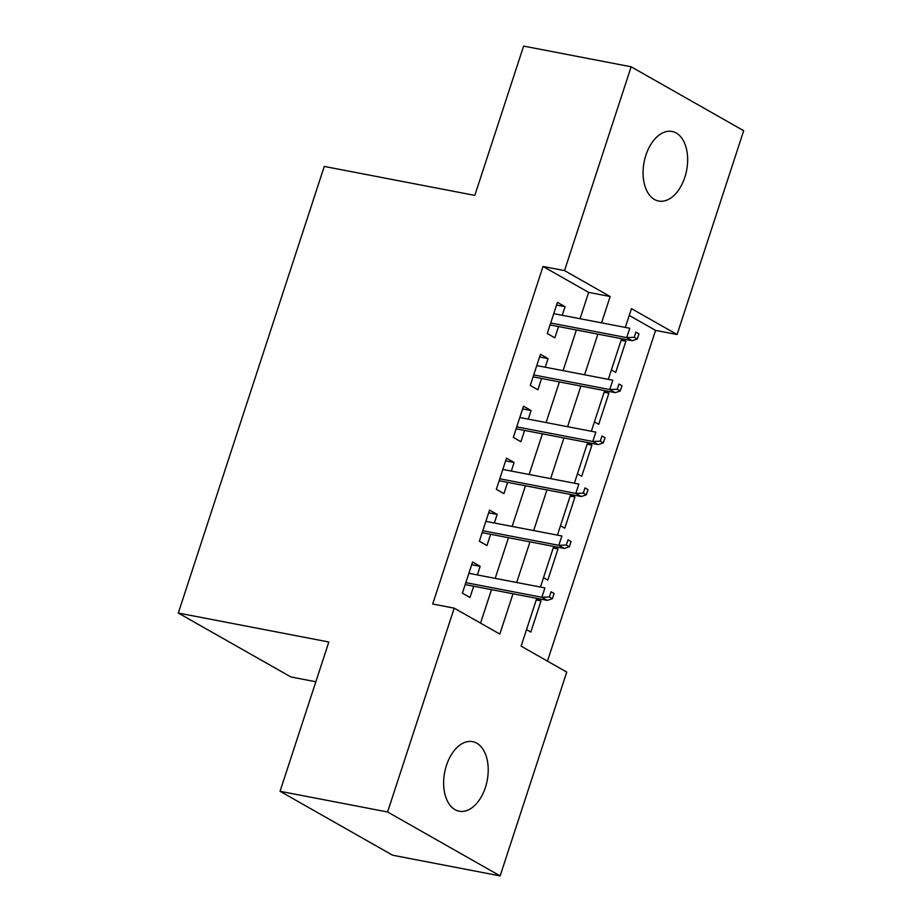 <?xml version="1.0" encoding="UTF-8"?>
<svg xmlns="http://www.w3.org/2000/svg" width="922" height="922" viewBox="0 0 922 922"><rect width="100%" height="100%" fill="white"/><g stroke="black" fill="none" stroke-linecap="round" stroke-linejoin="round"><path stroke-width="1.38" d="M446.455 765.375A35.428 21.655 -79.1 0 1 472.617 741.645A35.428 21.655 -79.1 0 1 485.387 787.492A35.428 21.655 -79.1 0 1 459.237 811.222A35.428 21.655 -79.1 0 1 446.455 765.375M645.896 155.196A35.428 21.655 -79.1 0 1 672.057 131.466A35.428 21.655 -79.1 0 1 684.827 177.312A35.428 21.655 -79.1 0 1 658.665 201.042A35.428 21.655 -79.1 0 1 645.896 155.196M315.843 681.761L290.856 676.955L178.303 613.038L324.267 166.433L474.818 195.395L523.615 46.1L631.144 66.787L743.697 130.705L677.082 334.525L631.455 308.616L625.312 327.414M547.472 661.12L655.577 330.387L677.082 334.525M536.754 598.343L521.126 646.161L566.753 672.08L500.139 875.9L387.586 811.982L454.2 608.151L499.828 634.071L513.001 593.78M387.586 811.982L280.046 791.295L392.599 855.213L500.139 875.9M477.365 574.936L480.178 566.339L472.571 562.017L462.383 593.18L469.99 597.491L473.678 586.208M494.342 523.005L497.154 514.407L489.547 510.085L479.359 541.249L486.966 545.559L490.654 534.287M511.318 471.073L514.119 462.475L506.512 458.153L496.336 489.317L503.942 493.639L507.63 482.356M528.283 419.141L531.095 410.544L523.489 406.222L513.312 437.385L520.907 441.707L524.595 430.424M545.259 367.21L548.071 358.612L540.465 354.302L530.277 385.454L537.883 389.776L541.571 378.493M621.094 340.31L625.877 341.232L615.7 372.396L611.401 369.953M604.117 392.242L608.912 393.164L598.724 424.327L594.425 421.884M587.141 444.173L591.936 445.096L581.747 476.259L577.46 473.816M570.176 496.105L574.959 497.027L564.783 528.179L560.484 525.747M553.2 548.037L557.994 548.959L547.806 580.111L543.507 577.679M655.577 330.387L629.23 315.428M621.589 338.8L625.877 341.232M604.613 390.732L608.912 393.164M587.637 442.652L591.936 445.096M570.672 494.584L574.959 497.027M553.696 546.515L557.994 548.959M536.719 598.447L541.018 600.89L530.83 632.043L526.531 629.611M580.053 318.712L588.651 292.389L543.023 266.47L432.695 604.014L454.2 608.151M480.546 623.122L491.495 589.642M495.183 578.359L508.471 537.71M512.159 526.427L525.436 485.779M529.124 474.496L542.413 433.847M546.101 422.564L559.389 381.915M563.077 370.632L576.365 329.995M562.236 315.278L565.048 306.692L557.441 302.37L547.253 333.522L554.86 337.844L558.548 326.561M280.046 791.295L328.843 642L178.303 613.038M543.023 266.47L564.529 270.607L631.144 66.787M601.559 322.85L610.157 296.527L564.529 270.607M516.689 582.497L529.977 541.848M533.665 530.565L546.942 489.916M550.63 478.633L563.918 437.985M567.606 426.702L580.895 386.053M584.583 374.77L597.871 334.133M621.624 338.697L608.336 379.345M604.648 390.628L591.359 431.277M587.671 442.56L574.383 483.209M570.695 494.492L557.418 535.129M553.73 546.412L540.442 587.06M588.651 292.389L610.157 296.527M556.554 305.055L565.048 306.692M536.224 599.968L541.018 600.89M539.589 356.987L548.071 358.612M522.613 408.919L531.095 410.544M505.636 460.839L514.119 462.475M488.672 512.77L497.154 514.407M471.695 564.702L480.178 566.339M550.065 324.936L632.204 340.737L626.73 337.625L550.699 323M634.209 337.314L637.252 339.042L638.958 333.845L635.915 332.116L634.209 337.314L626.73 337.625L629.784 328.278L553.753 313.653M635.915 332.116L638.958 333.845M632.204 340.737L637.252 339.042M533.089 376.856L615.228 392.657L609.753 389.557L533.723 374.931M617.244 389.245L620.287 390.974L621.981 385.776L618.939 384.048L617.244 389.245L609.753 389.557L612.807 380.21L536.777 365.585M618.939 384.048L621.981 385.776M615.228 392.657L620.287 390.974M516.113 428.788L598.251 444.588L592.777 441.488L516.746 426.851M600.268 441.177L603.311 442.894L605.005 437.708L601.962 435.979L600.268 441.177L592.777 441.488L595.831 432.13L519.801 417.505M601.962 435.979L605.005 437.708M598.251 444.588L603.311 442.894M499.148 480.719L581.286 496.52L575.801 493.408L499.77 478.783M583.292 493.097L586.334 494.826L588.029 489.64L584.986 487.911L583.292 493.097L575.801 493.408L578.866 484.062L502.836 469.436M584.986 487.911L588.029 489.64M581.286 496.52L586.334 494.826M482.171 532.651L564.31 548.452L558.836 545.34L482.805 530.715M566.315 545.029L569.358 546.758L571.064 541.571L568.021 539.843L566.315 545.029L558.836 545.34L561.89 535.993L485.859 521.368M568.021 539.843L571.064 541.571M564.31 548.452L569.358 546.758M465.195 584.583L547.334 600.383L541.859 597.272L465.829 582.646M549.351 596.96L552.393 598.689L554.087 593.491L551.045 591.774L549.351 596.96L541.859 597.272L544.914 587.925L468.883 573.3M551.045 591.774L554.087 593.491M547.334 600.383L552.393 598.689"/></g></svg>

